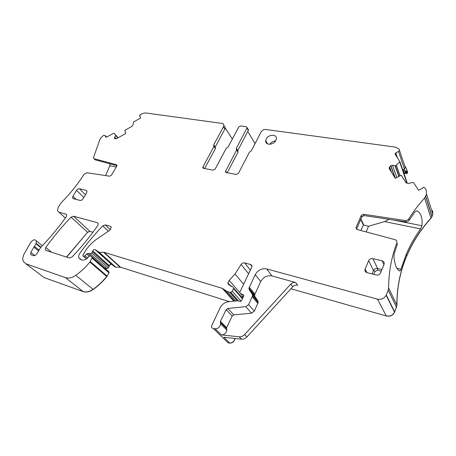 <?xml version="1.0" encoding="UTF-8"?>
<svg xmlns="http://www.w3.org/2000/svg" width="456" height="456" viewBox="0 0 456 456"><rect width="100%" height="100%" fill="white"/><g stroke="black" fill="none" stroke-linecap="round" stroke-linejoin="round"><path stroke-width="0.68" d="M397.421 157.719L395.751 152.88L398.527 151.455L399.502 150.423L399.405 149.403L395.757 147.163L265.113 129.401C263.289 129.675 261.926 130.576 261.02 132.109L251.353 150.776L249.403 152.196L238.408 173.394L236.373 174.471L226.17 172.573L225.378 171.616L236.63 149.995L238.038 152.19L237.907 151.312M274.409 141.018L274.877 141.844M255.149 143.44L254.003 145.658M237.775 150.44L236.368 148.246L237.667 150.805L248.326 130.393L247.978 129.059M227.219 172.767L238.038 152.19M406.632 169.319L407.47 173.24L407.573 172.134L406.632 169.319L404.974 166.035L405.304 167.711L399.502 150.423M114.878 138.687L114.479 138.219L115.089 138.749L116.622 138.584L125.731 133.505L124.841 130.319L131.881 126.386L133.015 124.91L133.631 121.929L140.647 118.001L140.02 115.949L139.445 115.607L140.14 114.821L142.232 113.647L145.35 112.911L221.975 123.394C223.201 123.61 223.822 124.3 223.845 125.451L223.44 126.848L213.716 144.757L213.927 146.461L202.698 167.483L203.444 168.338L213.174 170.151L215.152 169.096L226.25 148.32L228.148 146.935L238.779 127.007L240.717 125.959L246.331 126.722L247.129 127.64L236.368 148.246M254.967 143.412L247.779 131.431M117.733 137.969L114.011 133.146L106.465 137.125L105.524 136.965L105.148 135.46L103.472 135.375L100.901 137.815L99.984 139.314L93.366 157.936L95.139 159.817L116.981 165.699M117.015 165.289L116.508 164.724L117.01 165.266L116.81 166.104L111.389 175.212L109.679 176.193L86.8 172.744L84.069 174.289C77.708 184.281 70.099 193.754 61.224 202.703L58.157 207.315L57.456 210.797L58.961 212.234L65.949 214.143L66.736 214.901L66.234 216.879C59.012 226.928 51.004 236.607 42.203 245.909L40.669 247.517L36.024 243.789L36.406 240.916C34.827 239.064 32.878 239.622 30.558 242.586L24.362 253.553C22.76 256.511 22.401 259.111 23.279 261.356L25.872 263.779L65.493 277.653C68.639 278.627 72.071 277.858 75.776 275.339C81.031 271.588 85.739 267.159 89.906 262.052L92.323 257.458L90.373 255.782L88.584 256.494L87.575 258.062C85.58 259.777 83.653 260.393 81.784 259.903L80.478 259.481L78.774 257.725C78.415 256.329 78.78 254.847 79.863 253.279C86.919 243.584 94.552 234.447 102.771 225.857L105.342 224.888L110.392 226.267L111.349 227.287L109.885 230.149L96.968 238.961C91.895 242.467 87.78 246.878 84.628 252.196L82.992 254.995L82.855 255.759L83.739 256.283L85.101 255.736L86.634 253.958L87.911 253.388L90.225 253.832L91.713 252.983L92.75 250.954C93.32 249.688 94.101 249.238 95.093 249.603L99.151 252.288L104.099 252.305L222.294 288.363L227.128 291.447L229.687 292.233L230.685 292.25L232.235 291.259L233.677 288.049L232.765 286.881L228.245 284.168L227.863 282.754L229.191 280.354L235.011 273.993L241.11 264.451C242.062 263.163 243.242 262.645 244.65 262.901L250.39 264.469C251.478 264.828 251.997 265.603 251.929 266.788L239.947 291.977L239.799 292.507L240.517 293.675L243.105 294.593L243.835 295.79L241.897 299.837C241.594 300.949 240.905 301.433 239.822 301.302L237.764 300.778L228.416 301.758C224.774 302.305 222.026 304.289 220.174 307.714L211.424 326.262C211.493 327.613 212.165 328.394 213.454 328.616L215.135 328.787C218.213 328.645 220.031 326.992 220.584 323.84L220.43 321.44L226.153 309.664L227.812 308.467L245.778 306.654L248.577 304.637L252.59 295.813L252.219 294.171L249.278 289.811L248.913 288.238L255.235 274.654C257.965 270.02 261.79 268.111 266.703 268.92L377.505 299.153C381.347 299.848 384.226 298.549 386.147 295.266L388.21 290.119L388.626 287.987C388.672 272.323 391.402 257.326 396.811 242.985C397.25 241.366 396.635 240.255 394.953 239.651L356.991 229.453L355.971 227.664L361.237 215.494L363.552 214.269L404.991 220.505C406.621 220.653 407.892 220.1 408.798 218.84C413.392 211.521 418.665 204.573 424.616 198.007L426.588 194.113L426.24 190.089L424.718 187.781L423.459 187.239L422.621 188.248L418.557 190.283L413.603 182.645L412.931 182.434L408.325 183.472L406.011 182.736L401.24 175.264L395.278 178.285L389.333 168.823L389.224 167.614L390.86 165.619L392.508 165.334L395.033 165.722L396.23 165.192L399.912 161.869L395.164 154.248L395.101 153.575L395.751 152.88M41.901 275.909L44.055 277.544L83.191 291.612C86.298 292.604 89.644 291.886 93.224 289.469C98.302 285.849 102.839 281.563 106.829 276.61L108.99 272.87L108.83 271.765M104.47 268.077L107 268.555L108.442 267.74L109.423 265.762C109.959 264.526 110.717 264.098 111.691 264.463L115.716 267.148L120.555 267.222L229.396 301.65M241.845 297.397L242.723 296.218M226.239 341.002L228.205 342.912L229.835 343.094C232.748 343.003 234.487 341.464 235.051 338.477M241.515 339.178L239.195 336.813L221.428 334.915C224.466 334.784 226.25 333.159 226.78 330.047L226.615 327.676L232.201 316.059L233.831 314.885L251.547 313.175L254.3 311.192L258.216 302.488L257.845 300.869L254.921 296.537L254.551 294.981L260.718 281.58C263.391 277.009 267.159 275.139 272.01 275.96L295.705 282.555L297.62 285.268C295.784 284.857 294.143 285.376 292.695 286.824L246.89 336.978C245.328 338.597 243.538 339.327 241.515 339.178L223.839 337.258L229.835 343.094M377.505 299.153L386.312 315.979L290.934 288.751M386.312 315.979C390.017 316.692 392.776 315.466 394.594 312.297L396.931 305.275C396.885 287.964 400.151 271.548 406.741 256.021C412.6 242.284 420.688 229.681 431.011 218.213L432.887 214.44L432.482 210.347L432.887 214.44M406.421 183.158L406.957 182.223M404.005 173.827L405.64 172.995L406.467 173.485L407.47 173.24M404.062 173.992L405.697 173.16M405.64 172.995L404.329 170.031L405.692 171.177L406.752 171.091M66.667 257.127L87.569 232.275L89.952 231.38L92.95 232.235M97.339 222.705L73.513 216.201L71.068 217.147C61.942 226.598 53.512 236.715 45.782 247.511L45.281 249.717L45.999 250.418L69.409 258.016L71.962 257.076C81.521 247.038 90.117 236.533 97.749 225.572L98.245 223.645L97.339 222.705L98.217 223.543M396.811 242.985L397.341 244.262L394.229 253.599L393.898 257.161C395.021 265.609 397.016 270.214 399.878 270.984L400.949 269.279L396.851 268.219M356.524 229.248L361.836 216.788L364.144 215.563L405.487 221.827C407.111 221.975 408.376 221.422 409.288 220.168L414.755 212.057L416.801 210.757C420.985 212.747 422.695 217.734 421.92 225.731L420.597 228.906C414.8 236.977 409.984 245.516 406.153 254.516L400.949 269.279M403.645 172.784L405.241 172.721M404.329 170.031L403.03 169.774L404.466 169.045L405.304 167.711M236.259 148.61L236.63 149.995M204.613 168.56L215.392 148.616L213.927 146.461M215.289 147.767L215.392 148.616M213.602 145.156L215.067 147.316L224.848 129.054L223.44 126.848M224.061 125.788L225.253 127.663L224.848 129.054M225.23 127.936L232.332 139.091M114.479 138.219L115.653 135.506M117.83 137.911L115.681 135.364L117.836 137.911M109.919 163.801L109.816 165.733L116.251 167.044M105.661 175.588L109.816 165.733M116.508 164.724L94.118 158.716M39.096 250.093L34.411 246.343L30.837 252.407L30.558 254.328L33.316 255.662C34.605 255.907 35.785 255.274 36.85 253.764L40.669 247.517M34.411 246.343L36.024 243.789M275.618 140.87C273.121 141.058 271.16 142.198 269.735 144.296M275.874 140.419L276.353 138.898C277.231 133.967 268.441 134.11 266.207 139.006L265.7 140.63C264.885 145.475 273.64 145.344 275.874 140.419M368.636 260.678L373.527 270.533L375.009 271.411L377.471 270.214L377.636 268.533L372.837 258.626C370.922 258.352 369.52 259.036 368.636 260.678L365.091 269.165C364.618 270.887 365.256 272.05 367 272.671L376.257 275.002C378.195 275.304 379.62 274.626 380.532 272.962L384.026 264.389C384.539 262.627 383.884 261.436 382.071 260.821L383.889 264.731M372.837 258.626L382.071 260.821M85.466 194.735L79.412 188.75C78.329 188.624 77.366 189.154 76.534 190.329L72.897 196.291L72.55 197.938L73.348 198.708L80.085 200.406C81.191 200.543 82.165 200.013 83.009 198.81L86.657 192.763L86.999 191.178L86.161 190.351L87.005 191.195M79.412 188.75L86.161 190.351M239.195 336.813C241.224 336.961 243.031 336.22 244.604 334.596L290.746 284.128C292.205 282.669 293.858 282.144 295.705 282.555M389.167 219.359L384.625 221.593L368.528 226.256L366.122 231.904M360.89 218.965L363.717 225.002L368.528 226.256M360.895 230.502L363.403 224.905L360.759 219.268M363.717 225.002L363.403 224.905M360.707 219.393L363.295 224.905M389.612 168.669L389.458 169.022M115.545 134.845L118.041 137.797L115.522 134.805M66.713 214.839L65.949 214.143M65.39 218.048L58.961 212.234M41.752 275.8L44.055 277.544M83.191 291.612L65.493 277.653M43.913 277.436L25.872 263.779M83.055 291.504C86.155 292.49 89.501 291.777 93.087 289.355L93.224 289.469M75.776 275.339L93.087 289.355C98.165 285.735 102.703 281.449 106.698 276.496L106.829 276.61M89.906 262.052L106.698 276.496L107.154 276.136M108.99 272.87L92.18 258.21M107.017 276.022L90.242 261.567M108.859 272.756L108.796 271.73L92.175 257.201M111.315 227.168L110.392 226.267M110.375 229.756L105.342 224.888M86.657 258.803L83.739 256.283M86.469 258.928L83.203 256.118M88.994 256.01L86.634 253.958M87.677 257.965L85.101 255.736M104.333 267.957L104.726 268.088M107 268.555L90.225 253.832M104.595 267.968L87.911 253.388M106.869 268.436L108.442 267.74M109.109 266.549L92.414 251.763M108.306 267.621L91.713 252.983M108.978 266.435L109.423 265.762M92.75 250.954L109.292 265.643C109.828 264.412 110.586 263.978 111.56 264.349L111.691 264.463M114.764 266.845L98.188 251.991M111.56 264.349L95.093 249.603M114.633 266.726L115.716 267.148M120.036 267.148L103.569 252.231M115.585 267.028L99.151 252.288M119.905 267.028L120.555 267.222M233.877 301.182L222.294 288.363M120.424 267.102L104.099 252.305M235.701 300.988L227.128 291.447M234.469 301.12L223.468 288.927M238.334 300.835L230.685 292.25M237.359 300.817L229.687 292.233M242.284 298.617L233.523 288.608M240.99 301.148L232.235 291.259M241.737 297.272L242.62 296.092M248.697 273.856L241.11 264.451M243.664 284.282L235.011 273.993M251.946 266.452L250.39 264.469M250.464 270.208L244.65 262.901M243.817 295.414L243.105 294.593M243.282 296.862L240.517 293.675M226.119 340.894L228.205 342.912M221.428 334.915L215.135 328.787M228.085 342.798L213.454 328.616M229.721 342.98C232.583 342.906 234.316 341.401 234.931 338.46M272.01 275.96L266.703 268.92M386.243 315.848C389.943 316.561 392.707 315.335 394.525 312.172L394.714 312.007M388.21 290.119L396.543 307.338M394.651 311.875L386.278 294.958M396.481 307.202L396.931 305.275M388.626 287.987L396.862 305.138C396.817 287.821 400.089 271.394 406.689 255.856C412.549 242.119 420.643 229.516 430.96 218.053L431.011 218.213M424.616 198.007L430.96 218.053L432.071 216.514M432.835 214.28L426.588 194.113M432.026 216.355L425.733 196.251M399.747 162.102L406.832 182.793M400.077 175.856L396.315 165.14M406.775 182.634L406.906 182.058L399.94 161.686M405.692 171.177L406.467 173.485M406.416 173.32L407.06 173.451M407.008 173.286L406.342 171.302M66.485 257.07L87.569 232.275M71.068 217.147L87.438 232.155L89.952 231.38M89.821 231.255L73.513 216.201M108.34 231.203L102.771 225.857M229.111 285.154L228.245 284.168M239.793 292.564L229.191 280.354M226.552 328.577L220.362 322.352M226.615 327.676L220.43 321.44M232.201 316.059L226.153 309.664M233.831 314.885L227.812 308.467M251.547 313.175L245.778 306.654M254.3 311.192L248.577 304.637M257.942 303.44L252.305 296.776M257.845 300.869L252.219 294.171M254.921 296.537L249.278 289.811M254.83 294.006L249.198 287.246M260.718 281.58L255.235 274.654M409.288 220.168L408.798 218.84M356.028 227.515L356.643 228.787M361.836 216.788L361.237 215.494M363.552 214.269L364.144 215.563M405.487 221.827L404.991 220.505M390.319 170.396L389.264 167.512M391.573 172.385L389.549 166.85M395.13 178.051L390.661 165.722M395.415 178.216L390.86 165.619M396.862 177.481L392.508 165.334M398.84 176.478L395.033 165.722M399.051 176.375L395.272 165.682M399.992 175.896L396.23 165.192M403.999 172.607L403.03 169.774M404.466 169.045L398.527 151.455M225.549 171.017L226.683 172.67M248.326 130.393L246.981 128.142M202.88 166.828L204.06 168.458M213.716 144.757L215.181 146.917M140.294 116.844L139.599 115.944M140.18 116.485L139.792 115.978M114.969 138.721L114.456 138.111M116.086 138.801L114.667 137.131M106.55 137.079L105.148 135.46M40.897 247.186L36.189 243.379M34.833 255.537L30.837 252.407M38.6 250.908L33.841 247.106M366.966 272.659L365.125 269.08M381.906 269.581L377.636 268.533C375.761 268.253 374.387 268.92 373.527 270.533L372.113 273.959M51.539 252.214L45.782 247.511M76.146 199.415L72.897 196.291M76.534 190.329L83.819 197.465M246.89 336.978L244.604 334.596M292.695 286.824L290.746 284.128M420.597 228.906L384.625 221.593M392.941 219.929L421.92 225.731M375.009 271.411L373.783 274.381M377.471 270.214L381.267 271.155M92.323 257.458L109.115 272.135M386.147 295.266L394.594 312.297M406.153 254.516L406.752 256.004M425.642 196.456L431.992 216.714M399.912 161.869L406.986 182.571M242.506 298.156L233.677 288.049M231.049 286.391L227.863 282.754M226.78 330.047L220.584 323.84M226.489 328.183L220.299 321.959M258.216 302.488L252.59 295.813M254.551 294.981L248.913 288.238M355.971 227.664L356.592 228.929M390.131 170.094L389.224 167.614M395.523 154.806L395.101 153.575M225.378 171.616L226.011 172.533M236.738 149.631L238.14 151.825M248.474 129.892L247.129 127.64M202.698 167.483L203.296 168.304M214.041 146.057L215.506 148.217M223.845 125.451L225.253 127.663M115.026 138.732L114.439 138.043M94.079 158.705L94.386 159.036M31.47 255.041L30.558 254.328M42.345 245.755L36.406 240.916M81.065 259.675L78.774 257.725M267.604 143.931L265.7 140.63M366.88 272.637L365.091 269.165M46.227 250.486L45.281 249.717M73.353 198.713L72.55 197.938M389.133 168.099L389.321 167.66M389.293 168.748L389.481 168.31M400.009 270.967L399.239 270.761"/></g></svg>
